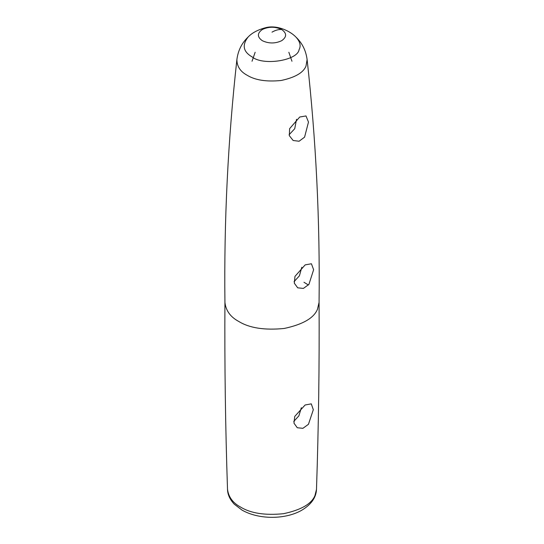 <?xml version="1.0" encoding="UTF-8"?>
<svg xmlns="http://www.w3.org/2000/svg" width="544" height="544" viewBox="0 0 544 544"><rect width="100%" height="100%" fill="white"/><g stroke="black" fill="none" stroke-linecap="round" stroke-linejoin="round"><path stroke-width="0.82" d="M308.482 122.067L304.579 137.149L299.084 141.243L293.134 140.495L289.32 135.66L289.612 128.663L299.73 117.014L305.993 115.947L308.482 122.067M289.082 134.742L294.732 128.717L296.528 119.279M313.623 269.722L308.917 284.396L303.389 288.422L297.704 287.824L294.311 283.186L294.97 276.379L305.191 264.86L311.426 263.772L313.623 269.722M294.066 281.636L299.404 275.835L301.825 267.26M313.317 409.72L308.448 424.306L302.913 428.318L297.269 427.747L293.964 423.144L294.753 416.412L305.116 404.988L311.277 403.859L313.317 409.72M293.74 421.45L298.874 415.874L301.362 407.694M238.714 321.429C230.459 317.002 225.862 310.658 224.93 302.403C223.958 221.061 227.95 140.114 236.892 59.575C236.926 66.382 240.332 71.597 247.126 75.235C255.15 80.186 266.478 81.94 281.105 80.492C295.025 77.52 303.314 72.733 305.986 66.13L307.108 59.568C316.05 140.114 320.042 221.061 319.07 302.403L317.465 309.25C313.902 318.084 302.804 324.489 284.186 328.467C264.615 330.398 249.458 328.052 238.714 321.429M303.98 282.275L308.421 285.002M319.07 302.117C319.45 364.568 318.587 426.992 316.486 489.389L314.976 495.536C311.603 503.887 301.118 509.946 283.512 513.699C265.016 515.528 250.696 513.312 240.543 507.049C232.859 502.928 228.521 497.032 227.514 489.362M281.683 29.512C286.906 33.238 286.906 36.965 281.683 40.691C275.23 43.71 268.77 43.71 262.317 40.691C257.094 36.965 257.094 33.238 262.317 29.512C268.77 26.5 275.23 26.5 281.683 29.512C278.678 29.301 275.448 30.178 272 32.15M295.929 37.074C300.091 41.623 301.138 45.825 299.078 49.694C297.486 60.629 263.024 65.96 252.178 56.95C243.202 51.796 241.835 45.166 248.084 37.06C252.083 32.756 258.237 29.56 266.546 27.465C277.379 25.065 290.034 30.94 295.916 37.06C302.206 43.044 305.939 50.551 307.108 59.575M316.486 489.389C316.173 497.366 311.46 504.2 302.348 509.878C286.314 519.574 259.236 519.996 241.971 510.068L234.287 504.186C229.894 499.501 227.644 494.571 227.514 489.389C225.413 426.992 224.55 364.568 224.93 302.117M252.028 61.254L255.15 52.272M291.972 61.254L288.85 52.272M248.084 37.06C241.794 43.044 238.061 50.551 236.892 59.575"/></g></svg>
